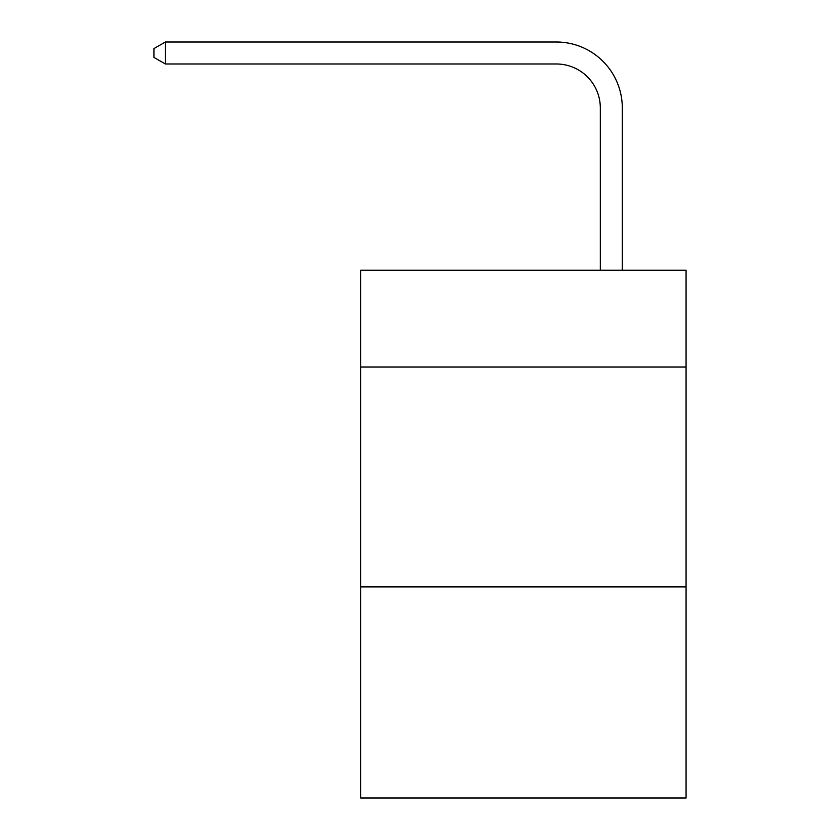 <?xml version="1.0" encoding="UTF-8"?>
<svg xmlns="http://www.w3.org/2000/svg" width="840" height="840" viewBox="0 0 840 840"><rect width="100%" height="100%" fill="white"/><g stroke="black" fill="none" stroke-linecap="round" stroke-linejoin="round"><path stroke-width="1.26" d="M686.07 367.006L686.07 270.249L360.633 270.249L360.633 367.006L686.07 367.006L686.07 798L360.633 798L360.633 367.006M686.07 586.898L360.633 586.898M600.317 270.249L600.317 107.972A43.974 43.974 0 0 0 556.332 63.987L165.365 63.987L153.93 57.393L153.93 48.594L165.365 42L556.332 42A65.972 65.972 0 0 1 622.303 107.972L622.303 270.249M600.317 107.972A43.974 43.974 0 0 0 556.332 63.987A43.974 43.974 0 0 1 600.317 107.972A43.974 43.974 0 0 0 556.332 63.987A43.974 43.974 0 0 1 600.317 107.972A43.974 43.974 0 0 0 556.332 63.987A43.974 43.974 0 0 1 600.317 107.972A43.974 43.974 0 0 0 556.332 63.987A43.974 43.974 0 0 1 600.317 107.972A43.974 43.974 0 0 0 556.332 63.987A43.974 43.974 0 0 1 600.317 107.972A43.974 43.974 0 0 0 556.332 63.987A43.974 43.974 0 0 1 600.317 107.972A43.974 43.974 0 0 0 556.332 63.987A43.974 43.974 0 0 1 600.317 107.972A43.974 43.974 0 0 0 556.332 63.987A43.974 43.974 0 0 1 600.317 107.972A43.974 43.974 0 0 0 556.332 63.987A43.974 43.974 0 0 1 600.317 107.972A43.974 43.974 0 0 0 556.332 63.987A43.974 43.974 0 0 1 600.317 107.972A43.974 43.974 0 0 0 556.332 63.987A43.974 43.974 0 0 1 600.317 107.972A43.974 43.974 0 0 0 556.332 63.987A43.974 43.974 0 0 1 600.317 107.972A43.974 43.974 0 0 0 556.332 63.987M165.365 63.987L165.365 42L556.332 42"/></g></svg>
